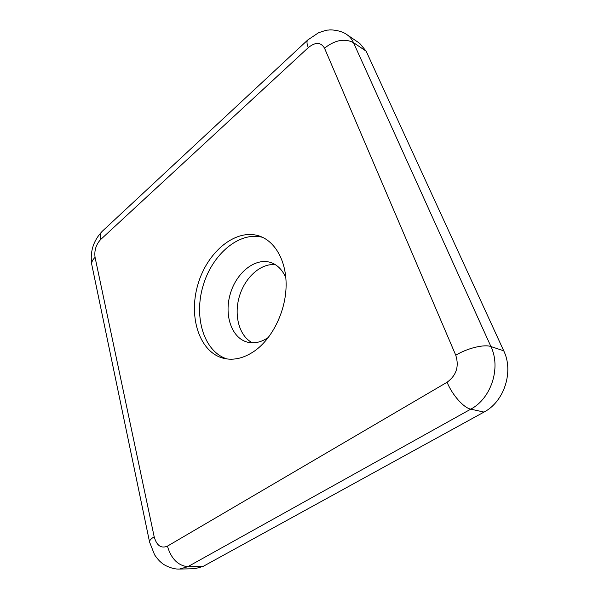 <?xml version="1.0" encoding="UTF-8"?>
<svg xmlns="http://www.w3.org/2000/svg" width="599" height="599" viewBox="0 0 599 599"><rect width="100%" height="100%" fill="white"/><g stroke="black" fill="none" stroke-linecap="round" stroke-linejoin="round"><path stroke-width="0.9" d="M366.161 51.192L359.722 43.36L347.038 34.727C349.779 36.606 351.92 39.234 353.47 42.611L366.161 51.192L503.729 350.797C513.935 371.567 504.201 401.682 483.977 412.09L203.091 566.422L194.817 568.728L179.505 569.05L187.794 566.706L203.091 566.422M275.33 264.661C260.677 263.088 244.834 277.539 239.338 296.55C233.707 315.516 239.256 336.234 252.441 342.815M254.538 351.014C271.916 338.787 285.057 312.73 286.052 287.782C287.086 262.819 276.117 242.153 260.168 236.32C236.425 227.538 207.336 251.468 197.932 284.42C188.079 317.245 199.654 353.088 224.385 358.502C234.224 360.553 244.272 358.052 254.538 351.014M285.858 277.839C282.541 270.037 277.599 264.96 271.04 262.609C255.503 257.196 236.418 272.44 230.286 293.899C223.876 315.269 231.723 338.398 247.724 342.224C254.515 343.789 261.411 342.179 268.412 337.402M262.639 237.361C239.278 230.982 212.076 254.418 203.039 285.918C193.649 317.32 203.915 351.725 227.028 358.958M324.516 48.16C320.877 42.05 315.471 41.87 308.29 47.62L100.61 239.578C96.012 244.579 94.163 250.509 95.069 257.375L154.183 536.786C156.698 545.637 161.109 548.759 167.421 546.153L447.086 382.244C456.386 375.431 459.276 366.423 455.764 355.237L324.516 48.16C334.916 40.013 344.567 38.164 353.47 42.611L490.918 346.551C501.168 367.711 491.232 398.485 470.769 409.154L483.977 412.09M447.086 382.244C452.14 394.808 463.678 407.874 470.769 409.154L187.794 566.706C177.978 565.591 171.187 558.74 167.421 546.153M455.764 355.237C467.093 348.259 484.209 344.051 490.918 346.551L503.729 350.797M179.505 569.05C171.651 569.559 162.711 564.206 161.805 562.993C160.742 562.087 158.795 560.844 154.617 554.884L149.57 542.058C149.368 540.553 150.911 538.801 154.183 536.786M149.57 542.058L91.797 264.713C91.377 262.257 92.471 259.809 95.069 257.375M308.29 47.62C306.748 43.794 306.576 41.241 307.781 39.961L318.503 32.773C324.291 30.736 327.646 29.838 328.574 30.085C330.004 29.561 340.621 29.935 347.038 34.727M91.797 264.713C89.813 251.79 93.324 240.626 102.324 231.214C100.437 233.116 99.861 235.901 100.61 239.578M102.324 231.214L307.781 39.961"/></g></svg>
